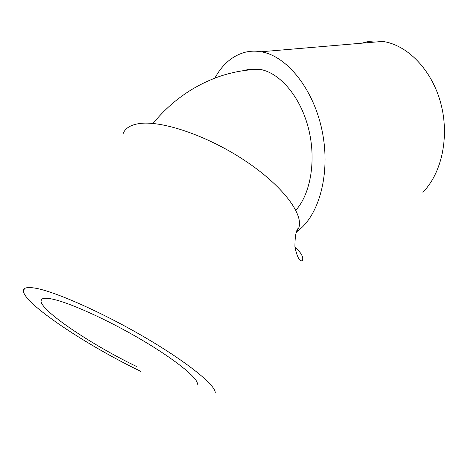 <?xml version="1.0" encoding="UTF-8"?>
<svg xmlns="http://www.w3.org/2000/svg" width="468" height="468" viewBox="0 0 468 468"><rect width="100%" height="100%" fill="white"/><g stroke="black" fill="none" stroke-linecap="round" stroke-linejoin="round"><path stroke-width="0.7" d="M197.49 384.246C198.274 378.366 175.5 359.711 140.938 339.423C106.441 319.135 67.497 301.755 51.07 298.841C44.583 297.689 41.231 298.309 41.026 300.702C39.932 310.366 91.95 345.086 137.007 366.707M361.852 43.179L366.245 41.997C371.534 40.856 376.968 40.657 382.537 41.418C407.107 44.647 431.707 69.498 440.716 103.013C449.789 136.498 441.733 173.412 422.838 192.254M214.859 78.127C222.423 64.262 232.584 55.622 245.349 52.194C250.415 50.977 255.668 50.831 261.103 51.767C287.019 55.932 314.022 89.464 322.323 131.865C330.759 174.236 318.802 216.438 296.87 231.596M140.956 371.446C86.404 345.255 22.405 302.808 23.4 290.534C23.628 287.715 27.436 286.902 34.819 288.083C54.183 291.125 102.293 312.378 145.285 337.615C188.352 362.846 216.257 385.825 215.227 392.962M123.066 133.766C125.003 128.484 130.133 125.132 138.458 123.698C160.343 119.872 206.318 135.129 244.132 160.109C282.034 185.047 303.545 213.624 298.876 227.635L296.829 231.678M295.805 210.226C310.84 193.682 316.561 159.313 308.289 127.676C300.07 96.016 279.297 72.242 259.389 69.276L247.882 69.545L244.343 70.522M259.389 69.276C245.788 69.638 232.409 72.06 219.252 76.536C193.149 85.796 171.066 101.433 153.013 123.447M41.026 300.702L42.067 299.023M261.103 51.767L382.537 41.418M296.022 233.275L298.508 227.963C296.115 229.969 294.916 236.328 294.91 247.046C297.332 257.64 299.853 262.127 302.474 260.506C303.597 256.985 301.076 252.515 294.916 247.086M23.4 290.534L24.728 288.446"/></g></svg>
